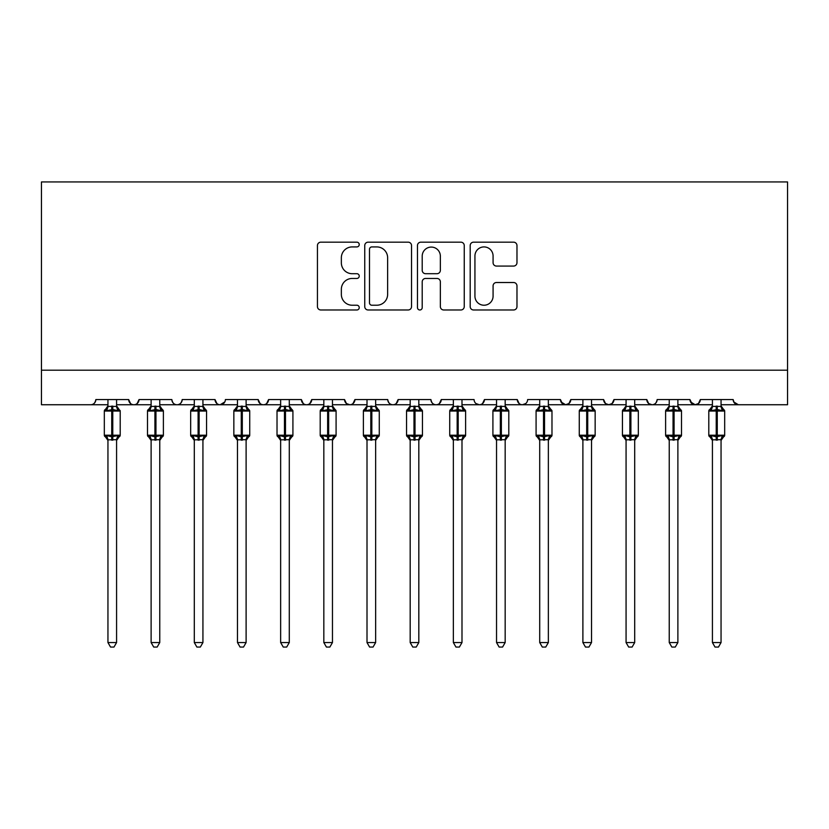 <?xml version="1.0" encoding="UTF-8"?>
<svg xmlns="http://www.w3.org/2000/svg" width="829" height="829" viewBox="0 0 829 829"><rect width="100%" height="100%" fill="white"/><g stroke="black" fill="none" stroke-linecap="round" stroke-linejoin="round"><path stroke-width="1.24" d="M359.237 244.545A2.373 2.373 0 0 0 356.864 242.172L320.833 242.172A3.389 3.389 0 0 0 317.445 245.56L317.445 306.585A3.389 3.389 0 0 0 320.833 309.984L356.864 309.984A2.373 2.373 0 0 0 359.237 307.611A2.373 2.373 0 0 0 356.864 305.227L352.201 305.227A10.85 10.85 0 0 1 341.351 294.378L341.351 289.3A10.85 10.85 0 0 1 352.201 278.451L356.864 278.451A2.373 2.373 0 0 0 359.237 276.078A2.373 2.373 0 0 0 356.864 273.705L352.201 273.705A10.85 10.85 0 0 1 341.351 262.855L341.351 257.767A10.85 10.85 0 0 1 352.201 246.918L356.864 246.918A2.373 2.373 0 0 0 359.237 244.545M513.586 266.068A3.389 3.389 0 0 0 516.975 262.679L516.975 245.56A3.389 3.389 0 0 0 513.586 242.172L473.577 242.172A3.389 3.389 0 0 0 470.188 245.56L470.188 306.585A3.389 3.389 0 0 0 473.577 309.984L513.586 309.984A3.389 3.389 0 0 0 516.975 306.585L516.975 285.912A3.389 3.389 0 0 0 513.586 282.513L496.467 282.513A3.389 3.389 0 0 0 493.079 285.912L493.079 296.16A9.067 9.067 0 0 1 484.001 305.227A9.067 9.067 0 0 1 474.934 296.16L474.934 255.985A9.067 9.067 0 0 1 484.001 246.918A9.067 9.067 0 0 1 493.079 255.985L493.079 262.679A3.389 3.389 0 0 0 496.467 266.068L513.586 266.068M41.45 370.2L787.55 370.2L787.55 181.945L41.45 181.945L41.45 404.739L90.672 404.739C93.418 404.842 95.148 403.112 95.853 399.557L128.671 399.557L130.557 403.568M411.536 245.56A3.389 3.389 0 0 0 408.148 242.172L368.138 242.172A3.389 3.389 0 0 0 364.75 245.56L364.75 306.585A3.389 3.389 0 0 0 368.138 309.984L408.148 309.984A3.389 3.389 0 0 0 411.536 306.585L411.536 245.56M420.852 242.172L460.862 242.172A3.389 3.389 0 0 1 464.25 245.56L464.25 306.585A3.389 3.389 0 0 1 460.862 309.984L443.743 309.984A3.389 3.389 0 0 1 440.354 306.585L440.354 281.839A3.389 3.389 0 0 0 436.966 278.451L425.609 278.451A3.389 3.389 0 0 0 422.21 281.839L422.21 307.611A2.373 2.373 0 0 1 419.837 309.984A2.373 2.373 0 0 1 417.464 307.611L417.464 245.56A3.389 3.389 0 0 1 420.852 242.172M116.578 404.739L133.852 404.739C131.096 404.842 129.376 403.112 128.671 399.557A5.181 5.181 0 0 0 133.852 404.739A5.181 5.181 0 0 0 139.034 399.557L171.841 399.557A5.181 5.181 0 0 0 177.023 404.739A5.181 5.181 0 0 0 182.204 399.557L215.022 399.557A5.181 5.181 0 0 0 220.203 404.739A5.181 5.181 0 0 0 225.384 399.557L258.202 399.557A5.181 5.181 0 0 0 263.384 404.739A5.181 5.181 0 0 0 268.565 399.557L301.373 399.557A5.181 5.181 0 0 0 306.554 404.739A5.181 5.181 0 0 0 311.735 399.557L344.553 399.557A5.181 5.181 0 0 0 349.734 404.739A5.181 5.181 0 0 0 354.916 399.557L387.734 399.557A5.181 5.181 0 0 0 392.915 404.739A5.181 5.181 0 0 0 398.096 399.557L430.904 399.557A5.181 5.181 0 0 0 436.085 404.739A5.181 5.181 0 0 0 441.266 399.557L474.084 399.557A5.181 5.181 0 0 0 479.266 404.739A5.181 5.181 0 0 0 484.447 399.557L517.265 399.557A5.181 5.181 0 0 0 522.446 404.739A5.181 5.181 0 0 0 527.627 399.557L560.435 399.557A5.181 5.181 0 0 0 565.616 404.739A5.181 5.181 0 0 0 570.798 399.557L603.616 399.557A5.181 5.181 0 0 0 608.797 404.739A5.181 5.181 0 0 0 613.978 399.557L646.796 399.557A5.181 5.181 0 0 0 651.977 404.739A5.181 5.181 0 0 0 657.159 399.557L689.966 399.557A5.181 5.181 0 0 0 695.148 404.739A5.181 5.181 0 0 0 700.329 399.557L733.147 399.557L734.111 402.573M700.329 399.557L698.443 403.568M689.966 399.557L691.863 403.568M646.796 399.557L648.682 403.568M613.978 399.557L612.082 403.568M603.616 399.557L605.512 403.568M570.798 399.557L568.912 403.568M560.435 399.557L562.331 403.568M505.172 404.739L522.446 404.739C519.69 404.842 517.97 403.112 517.265 399.557L519.151 403.568M461.991 404.739L479.266 404.739C482.012 404.842 483.742 403.112 484.447 399.557L482.551 403.568M418.821 404.739L436.085 404.739C438.842 404.842 440.562 403.112 441.266 399.557L439.38 403.568M375.641 404.739L392.915 404.739C395.661 404.842 397.392 403.112 398.096 399.557L396.2 403.568M332.46 404.739L349.734 404.739C352.48 404.842 354.211 403.112 354.916 399.557L353.019 403.568M344.553 399.557L346.449 403.568M289.29 404.739L306.554 404.739C309.31 404.842 311.03 403.112 311.735 399.557L309.849 403.568M323.828 404.739L306.554 404.739C303.808 404.842 302.077 403.112 301.373 399.557L303.269 403.568M246.109 404.739L263.384 404.739C266.13 404.842 267.86 403.112 268.565 399.557L266.669 403.568M280.648 404.739L263.384 404.739C260.627 404.842 258.907 403.112 258.202 399.557L260.088 403.568M202.929 404.739L220.203 404.739C217.457 404.842 215.727 403.112 215.022 399.557L216.918 403.568M151.116 404.739L133.852 404.739C136.598 404.842 138.329 403.112 139.034 399.557L137.137 403.568M733.147 399.557A5.181 5.181 0 0 0 738.328 404.739L733.706 401.91M787.55 370.2L787.55 404.739L721.054 404.739M90.672 404.739C93.418 404.842 95.148 403.112 95.853 399.557A5.181 5.181 0 0 1 90.672 404.739L107.946 404.739M159.759 404.739L177.023 404.739C179.779 404.842 181.499 403.112 182.204 399.557M194.297 404.739L177.023 404.739C174.277 404.842 172.546 403.112 171.841 399.557M237.477 404.739L220.203 404.739L224.825 401.91M367.009 404.739L349.734 404.739L346.398 403.526M410.179 404.739L392.915 404.739C390.158 404.842 388.438 403.112 387.734 399.557M453.359 404.739L436.085 404.739C433.339 404.842 431.608 403.112 430.904 399.557M496.54 404.739L479.266 404.739L475.929 403.526M539.71 404.739L522.446 404.739L525.783 403.526M548.352 404.739L565.616 404.739L568.953 403.526M582.891 404.739L565.616 404.739L560.995 401.91M591.523 404.739L608.797 404.739L612.134 403.526M626.071 404.739L608.797 404.739L605.46 403.526M634.703 404.739L651.977 404.739C654.723 404.842 656.454 403.112 657.159 399.557M669.241 404.739L651.977 404.739L648.641 403.526M677.884 404.739L695.148 404.739L698.484 403.526M712.422 404.739L695.148 404.739L690.526 401.91M371.869 246.918A2.373 2.373 0 0 0 369.496 249.291L369.496 302.854A2.373 2.373 0 0 0 371.869 305.227L376.78 305.227A10.85 10.85 0 0 0 387.63 294.378L387.63 257.767A10.85 10.85 0 0 0 376.78 246.918L371.869 246.918M440.354 256.151A9.067 9.067 0 0 0 431.287 247.083A9.067 9.067 0 0 0 422.21 256.151L422.21 270.306A3.389 3.389 0 0 0 425.609 273.705L436.966 273.705A3.389 3.389 0 0 0 440.354 270.306L440.354 256.151M120.112 410.479A1.731 1.731 0 0 1 120.205 411.049L104.319 411.049L104.319 435.225A1.731 1.731 0 0 0 105.449 436.852L106.692 435.567L111.739 436.779L117.832 435.567L118.578 436.676A3.803 3.627 0 0 0 116.578 439.867L116.578 439.867M107.946 440.417L104.319 435.225L120.205 435.225A1.731 1.731 0 0 1 119.075 436.852L116.578 440.417L120.205 435.225L120.205 411.049L116.578 405.858L116.723 406.884M107.946 406.407L116.578 406.407A3.803 3.627 180 0 0 118.578 409.599L117.832 410.707L112.775 409.495L106.692 410.707L105.449 409.422A1.731 1.731 0 0 0 104.319 411.049L105.946 409.599A3.803 3.627 180 0 0 107.946 406.407L107.946 399.557M107.936 406.583L106.692 410.707L105.946 409.599M117.832 435.567L116.578 439.681L116.578 642.558L107.946 642.558L107.946 439.867A3.803 3.627 0 0 0 105.946 436.676M116.578 439.681L107.946 439.836M116.578 399.557L116.578 406.428M116.578 406.583L117.832 410.707M106.692 435.567L107.936 439.681M116.578 642.558L113.987 647.055L110.537 647.055L107.946 642.558M163.292 410.479A1.731 1.731 0 0 1 163.386 411.049L162.246 409.422A1.731 1.731 0 0 1 162.743 409.702M151.116 440.417L147.489 435.225L163.386 435.225A1.731 1.731 0 0 1 162.246 436.852L159.759 440.417L163.386 435.225L163.386 411.049L147.489 411.049L147.489 435.225A1.731 1.731 0 0 0 148.629 436.852L149.862 435.567L154.919 436.779L161.013 435.567L161.748 436.676A3.803 3.627 0 0 0 159.759 439.867L159.759 439.867M151.116 406.407L159.759 406.407A3.803 3.627 180 0 0 161.748 409.599L161.013 410.707L155.956 409.495L149.862 410.707L148.629 409.422A1.731 1.731 0 0 0 147.489 411.049L149.127 409.599A3.803 3.627 180 0 0 151.116 406.407L151.116 399.557M206.462 410.479A1.731 1.731 0 0 1 206.556 411.049L205.426 409.422A1.731 1.731 0 0 1 205.924 409.702M194.297 440.417L190.67 435.225L206.556 435.225A1.731 1.731 0 0 1 205.426 436.852L202.929 440.417L206.556 435.225L206.556 411.049L190.67 411.049L190.67 435.225A1.731 1.731 0 0 0 191.8 436.852L193.043 435.567L198.1 436.779L204.183 435.567L204.929 436.676A3.803 3.627 0 0 0 202.929 439.867L202.929 439.867M194.297 406.407L202.929 406.407A3.803 3.627 180 0 0 204.929 409.599L204.183 410.707L199.136 409.495L193.043 410.707L191.8 409.422A1.731 1.731 0 0 0 190.67 411.049L192.297 409.599A3.803 3.627 180 0 0 194.297 406.407L194.297 399.557M249.643 410.479A1.731 1.731 0 0 1 249.736 411.049L248.607 409.422A1.731 1.731 0 0 1 249.104 409.702M237.477 440.417L233.851 435.225L249.736 435.225A1.731 1.731 0 0 1 248.607 436.852L246.109 440.417L249.736 435.225L249.736 411.049L233.851 411.049L233.851 435.225A1.731 1.731 0 0 0 234.98 436.852L236.224 435.567L241.27 436.779L247.363 435.567L248.109 436.676A3.803 3.627 0 0 0 246.109 439.867L246.109 439.867M237.477 406.407L246.109 406.407A3.803 3.627 180 0 0 248.109 409.599L247.363 410.707L242.306 409.495L236.224 410.707L234.98 409.422A1.731 1.731 0 0 0 233.851 411.049L235.477 409.599A3.803 3.627 180 0 0 237.477 406.407L237.477 399.557M292.824 410.479A1.731 1.731 0 0 1 292.917 411.049L291.777 409.422A1.731 1.731 0 0 1 292.274 409.702M280.648 440.417L277.021 435.225L292.917 435.225A1.731 1.731 0 0 1 291.777 436.852L289.29 440.417L292.917 435.225L292.917 411.049L277.021 411.049A1.731 1.731 0 0 1 278.161 409.422L277.021 411.049L277.021 435.225A1.731 1.731 0 0 0 278.161 436.852L279.394 435.567L284.451 436.779L290.544 435.567L291.28 436.676A3.803 3.627 0 0 0 289.29 439.867L289.29 439.867M280.648 406.407L289.29 406.407A3.803 3.627 180 0 0 291.28 409.599L290.544 410.707L285.487 409.495L279.394 410.707L278.658 409.599A3.803 3.627 180 0 0 280.648 406.407L280.648 399.557M151.116 406.583L149.862 410.707L149.127 409.599M161.013 435.567L159.759 439.681L159.759 642.558L151.116 642.558L151.116 439.867A3.803 3.627 0 0 0 149.127 436.676M159.759 439.681L151.116 439.836M159.759 399.557L159.759 406.428M159.759 406.583L161.013 410.707M149.862 435.567L151.116 439.681M159.759 642.558L157.158 647.055L153.717 647.055L151.116 642.558M194.297 406.583L193.043 410.707L192.297 409.599M204.183 435.567L202.929 439.836L202.929 642.558L194.297 642.558L194.297 439.867A3.803 3.627 0 0 0 192.297 436.676M202.939 439.681L194.297 439.836M202.929 399.557L202.929 406.428M202.939 406.583L204.183 410.707M193.043 435.567L194.297 439.681M202.929 642.558L200.338 647.055L196.887 647.055L194.297 642.558M237.467 406.583L236.224 410.707L235.477 409.599M247.363 435.567L246.109 439.681L246.109 642.558L237.477 642.558L237.477 439.867A3.803 3.627 0 0 0 235.477 436.676M246.109 439.681L237.477 439.836M246.109 399.557L246.109 406.428M246.109 406.583L247.363 410.707M236.224 435.567L237.467 439.681M246.109 642.558L243.519 647.055L240.068 647.055L237.477 642.558M280.648 406.583L279.394 410.707L278.658 409.599M290.544 435.567L289.29 439.681L289.29 642.558L280.648 642.558L280.648 439.867A3.803 3.627 0 0 0 278.658 436.676M289.29 439.681L280.648 439.836M289.29 399.557L289.29 406.428M289.29 406.583L290.544 410.707M279.394 435.567L280.648 439.681M289.29 642.558L286.689 647.055L283.249 647.055L280.648 642.558M335.994 410.479A1.731 1.731 0 0 1 336.087 411.049L334.957 409.422A1.731 1.731 0 0 1 335.455 409.702M323.828 440.417L320.201 435.225L336.087 435.225A1.731 1.731 0 0 1 334.957 436.852L332.46 440.417L336.087 435.225L336.087 411.049L320.201 411.049L320.201 435.225A1.731 1.731 0 0 0 321.331 436.852L322.574 435.567L327.631 436.779L333.714 435.567L334.46 436.676A3.803 3.627 0 0 0 332.46 439.867L332.46 439.867M323.828 406.407L332.46 406.407A3.803 3.627 180 0 0 334.46 409.599L333.714 410.707L328.667 409.495L322.574 410.707L321.331 409.422A1.731 1.731 0 0 0 320.201 411.049L321.828 409.599A3.803 3.627 180 0 0 323.828 406.407L323.828 399.557M323.828 406.583L322.574 410.707L321.828 409.599M333.714 435.567L332.46 439.836L332.46 642.558L323.828 642.558L323.828 439.867A3.803 3.627 0 0 0 321.828 436.676M332.47 439.681L323.828 439.836M332.46 399.557L332.46 406.428M332.47 406.583L333.714 410.707M322.574 435.567L323.828 439.681M332.46 642.558L329.869 647.055L326.419 647.055L323.828 642.558M379.174 410.479A1.731 1.731 0 0 1 379.267 411.049L378.138 409.422A1.731 1.731 0 0 1 378.635 409.702M367.009 440.417L363.382 435.225L379.267 435.225A1.731 1.731 0 0 1 378.138 436.852L375.641 440.417L379.267 435.225L379.267 411.049L363.382 411.049L363.382 435.225A1.731 1.731 0 0 0 364.511 436.852L365.755 435.567L370.801 436.779L376.894 435.567L377.641 436.676A3.803 3.627 0 0 0 375.641 439.867L375.641 439.867M367.009 406.407L375.641 406.407A3.803 3.627 180 0 0 377.641 409.599L376.894 410.707L371.838 409.495L365.755 410.707L364.511 409.422A1.731 1.731 0 0 0 363.382 411.049L365.009 409.599A3.803 3.627 180 0 0 367.009 406.407L367.009 399.557M366.998 406.583L365.755 410.707L365.009 409.599M376.894 435.567L375.641 439.681L375.641 642.558L367.009 642.558L367.009 439.867A3.803 3.627 0 0 0 365.009 436.676M375.641 439.681L367.009 439.836M375.641 399.557L375.641 406.428M375.641 406.583L376.894 410.707M365.755 435.567L366.998 439.681M375.641 642.558L373.05 647.055L369.599 647.055L367.009 642.558M422.355 410.479A1.731 1.731 0 0 1 422.448 411.049L421.308 409.422A1.731 1.731 0 0 1 421.806 409.702M410.179 440.417L406.552 435.225L422.448 435.225A1.731 1.731 0 0 1 421.308 436.852L418.821 440.417L422.448 435.225L422.448 411.049L406.552 411.049L406.552 435.225A1.731 1.731 0 0 0 407.692 436.852L408.925 435.567L413.982 436.779L420.075 435.567L420.811 436.676A3.803 3.627 0 0 0 418.821 439.867L418.821 439.867M410.179 406.407L418.821 406.407A3.803 3.627 180 0 0 420.811 409.599L420.075 410.707L415.018 409.495L408.925 410.707L407.692 409.422A1.731 1.731 0 0 0 406.552 411.049L408.189 409.599A3.803 3.627 180 0 0 410.179 406.407L410.179 399.557M410.179 406.583L408.925 410.707L408.189 409.599M420.075 435.567L418.821 439.681L418.821 642.558L410.179 642.558L410.179 439.867A3.803 3.627 0 0 0 408.189 436.676M418.821 439.681L410.179 439.836M418.821 399.557L418.821 406.428M418.821 406.583L420.075 410.707M408.925 435.567L410.179 439.681M418.821 642.558L416.22 647.055L412.78 647.055L410.179 642.558M465.525 410.479A1.731 1.731 0 0 1 465.618 411.049L464.489 409.422A1.731 1.731 0 0 1 464.986 409.702M453.359 440.417L449.732 435.225L465.618 435.225A1.731 1.731 0 0 1 464.489 436.852L461.991 440.417L465.618 435.225L465.618 411.049L449.732 411.049A1.731 1.731 0 0 1 450.862 409.422L449.732 411.049L449.732 435.225A1.731 1.731 0 0 0 450.862 436.852L452.106 435.567L457.162 436.779L463.245 435.567L463.991 436.676A3.803 3.627 0 0 0 461.991 439.867L461.991 439.867M453.359 406.407L461.991 406.407A3.803 3.627 180 0 0 463.991 409.599L463.245 410.707L458.199 409.495L452.106 410.707L451.359 409.599A3.803 3.627 180 0 0 453.359 406.407L453.359 399.557M453.359 406.583L452.106 410.707L451.359 409.599M463.245 435.567L461.991 439.836L461.991 642.558L453.359 642.558L453.359 439.867A3.803 3.627 0 0 0 451.359 436.676M462.002 439.681L453.359 439.836M461.991 399.557L461.991 406.428M462.002 406.583L463.245 410.707M452.106 435.567L453.359 439.681M461.991 642.558L459.401 647.055L455.95 647.055L453.359 642.558M508.705 410.479A1.731 1.731 0 0 1 508.799 411.049L507.669 409.422A1.731 1.731 0 0 1 508.167 409.702M496.54 440.417L492.913 435.225L508.799 435.225A1.731 1.731 0 0 1 507.669 436.852L505.172 440.417L508.799 435.225L508.799 411.049L492.913 411.049L492.913 435.225A1.731 1.731 0 0 0 494.043 436.852L495.286 435.567L500.333 436.779L506.426 435.567L507.172 436.676A3.803 3.627 0 0 0 505.172 439.867L505.172 439.867M496.54 406.407L505.172 406.407A3.803 3.627 180 0 0 507.172 409.599L506.426 410.707L501.369 409.495L495.286 410.707L494.043 409.422A1.731 1.731 0 0 0 492.913 411.049L494.54 409.599A3.803 3.627 180 0 0 496.54 406.407L496.54 399.557M496.53 406.583L495.286 410.707L494.54 409.599M506.426 435.567L505.172 439.681L505.172 642.558L496.54 642.558L496.54 439.867A3.803 3.627 0 0 0 494.54 436.676M505.172 439.681L496.54 439.836M505.172 399.557L505.172 406.428M505.172 406.583L506.426 410.707M495.286 435.567L496.53 439.681M505.172 642.558L502.581 647.055L499.131 647.055L496.54 642.558M551.886 410.479A1.731 1.731 0 0 1 551.979 411.049L550.839 409.422A1.731 1.731 0 0 1 551.337 409.702M539.71 440.417L536.083 435.225L551.979 435.225A1.731 1.731 0 0 1 550.839 436.852L548.352 440.417L551.979 435.225L551.979 411.049L536.083 411.049L536.083 435.225A1.731 1.731 0 0 0 537.223 436.852L538.456 435.567L543.513 436.779L549.606 435.567L550.342 436.676A3.803 3.627 0 0 0 548.352 439.867L548.352 439.867M539.71 406.407L548.352 406.407A3.803 3.627 180 0 0 550.342 409.599L549.606 410.707L544.549 409.495L538.456 410.707L537.223 409.422A1.731 1.731 0 0 0 536.083 411.049L537.72 409.599A3.803 3.627 180 0 0 539.71 406.407L539.71 399.557M539.71 406.583L538.456 410.707L537.72 409.599M549.606 435.567L548.352 439.681L548.352 642.558L539.71 642.558L539.71 439.867A3.803 3.627 0 0 0 537.72 436.676M548.352 439.681L539.71 439.836M548.352 399.557L548.352 406.428M548.352 406.583L549.606 410.707M538.456 435.567L539.71 439.681M548.352 642.558L545.751 647.055L542.311 647.055L539.71 642.558M595.056 410.479A1.731 1.731 0 0 1 595.149 411.049L594.02 409.422A1.731 1.731 0 0 1 594.517 409.702M582.891 440.417L579.264 435.225L595.149 435.225A1.731 1.731 0 0 1 594.02 436.852L591.523 440.417L595.149 435.225L595.149 411.049L579.264 411.049L579.264 435.225A1.731 1.731 0 0 0 580.393 436.852L581.637 435.567L586.694 436.779L592.776 435.567L593.523 436.676A3.803 3.627 0 0 0 591.523 439.867L591.523 439.867M582.891 406.407L591.523 406.407A3.803 3.627 180 0 0 593.523 409.599L592.776 410.707L587.73 409.495L581.637 410.707L580.393 409.422A1.731 1.731 0 0 0 579.264 411.049L580.891 409.599A3.803 3.627 180 0 0 582.891 406.407L582.891 399.557M582.891 406.583L581.637 410.707L580.891 409.599M592.776 435.567L591.523 439.836L591.523 642.558L582.891 642.558L582.891 439.867A3.803 3.627 0 0 0 580.891 436.676M591.533 439.681L582.891 439.836M591.523 399.557L591.523 406.428M591.533 406.583L592.776 410.707M581.637 435.567L582.891 439.681M591.523 642.558L588.932 647.055L585.481 647.055L582.891 642.558M638.237 410.479A1.731 1.731 0 0 1 638.33 411.049L622.444 411.049A1.731 1.731 0 0 1 623.574 409.422L622.444 411.049L622.444 435.225A1.731 1.731 0 0 0 623.574 436.852L624.817 435.567L629.864 436.779L635.957 435.567L636.703 436.676A3.803 3.627 0 0 0 634.703 439.867L634.703 439.867M626.071 440.417L622.444 435.225L638.33 435.225A1.731 1.731 0 0 1 637.2 436.852L634.703 440.417L638.33 435.225L638.33 411.049L634.703 405.858L634.848 406.884M626.071 406.407L634.703 406.407A3.803 3.627 180 0 0 636.703 409.599L635.957 410.707L630.9 409.495L624.817 410.707L624.071 409.599A3.803 3.627 180 0 0 626.071 406.407L626.071 399.557M626.061 406.583L624.817 410.707L624.071 409.599M635.957 435.567L634.703 439.681L634.703 642.558L626.071 642.558L626.071 439.867A3.803 3.627 0 0 0 624.071 436.676M634.703 439.681L626.071 439.836M634.703 399.557L634.703 406.428M634.703 406.583L635.957 410.707M624.817 435.567L626.061 439.681M634.703 642.558L632.112 647.055L628.662 647.055L626.071 642.558M681.417 410.479A1.731 1.731 0 0 1 681.511 411.049L680.371 409.422A1.731 1.731 0 0 1 680.868 409.702M669.241 440.417L665.614 435.225L681.511 435.225A1.731 1.731 0 0 1 680.371 436.852L677.884 440.417L681.511 435.225L681.511 411.049L665.614 411.049L665.614 435.225A1.731 1.731 0 0 0 666.754 436.852L667.987 435.567L673.044 436.779L679.138 435.567L679.873 436.676A3.803 3.627 0 0 0 677.884 439.867L677.884 439.867M669.241 406.407L677.884 406.407A3.803 3.627 180 0 0 679.873 409.599L679.138 410.707L674.081 409.495L667.987 410.707L666.754 409.422A1.731 1.731 0 0 0 665.614 411.049L667.252 409.599A3.803 3.627 180 0 0 669.241 406.407L669.241 399.557M669.241 406.583L667.987 410.707L667.252 409.599M679.138 435.567L677.884 439.681L677.884 642.558L669.241 642.558L669.241 439.867A3.803 3.627 0 0 0 667.252 436.676M677.884 439.681L669.241 439.836M677.884 399.557L677.884 406.428M677.884 406.583L679.138 410.707M667.987 435.567L669.241 439.681M677.884 642.558L675.283 647.055L671.842 647.055L669.241 642.558M724.587 410.479A1.731 1.731 0 0 1 724.681 411.049L723.551 409.422A1.731 1.731 0 0 1 724.049 409.702M712.422 440.417L708.795 435.225L724.681 435.225A1.731 1.731 0 0 1 723.551 436.852L721.054 440.417L724.681 435.225L724.681 411.049L708.795 411.049L708.795 435.225A1.731 1.731 0 0 0 709.925 436.852L711.168 435.567L716.225 436.779L722.308 435.567L723.054 436.676A3.803 3.627 0 0 0 721.054 439.867L721.054 439.867M712.422 406.407L721.054 406.407A3.803 3.627 180 0 0 723.054 409.599L722.308 410.707L717.261 409.495L711.168 410.707L709.925 409.422A1.731 1.731 0 0 0 708.795 411.049L710.422 409.599A3.803 3.627 180 0 0 712.422 406.407L712.422 399.557M712.422 406.583L711.168 410.707L710.422 409.599M722.308 435.567L721.054 439.836L721.054 642.558L712.422 642.558L712.422 439.867A3.803 3.627 0 0 0 710.422 436.676M721.064 439.681L712.422 439.836M721.054 399.557L721.054 406.428M721.064 406.583L722.308 410.707M711.168 435.567L712.422 439.681M721.054 642.558L718.463 647.055L715.012 647.055L712.422 642.558M111.739 406.075L111.739 440.199M112.775 440.199L112.775 406.075M154.919 406.075L154.919 440.199M155.956 440.199L155.956 406.075M198.1 406.075L198.1 440.199M199.136 440.199L199.136 406.075M241.27 406.075L241.27 440.199M242.306 440.199L242.306 406.075M284.451 406.075L284.451 440.199M285.487 440.199L285.487 406.075M327.631 406.075L327.631 440.199M328.667 440.199L328.667 406.075M370.801 406.075L370.801 440.199M371.838 440.199L371.838 406.075M413.982 406.075L413.982 440.199M415.018 440.199L415.018 406.075M457.162 406.075L457.162 440.199M458.199 440.199L458.199 406.075M500.333 406.075L500.333 440.199M501.369 440.199L501.369 406.075M543.513 406.075L543.513 440.199M544.549 440.199L544.549 406.075M586.694 406.075L586.694 440.199M587.73 440.199L587.73 406.075M629.864 406.075L629.864 440.199M630.9 440.199L630.9 406.075M673.044 406.075L673.044 440.199M674.081 440.199L674.081 406.075M716.225 406.075L716.225 440.199M717.261 440.199L717.261 406.075M107.801 406.884L107.946 405.858L105.449 409.422M104.319 435.225L104.319 411.049M159.893 406.884L159.759 405.858L162.246 409.422M148.629 409.422L151.116 405.858L148.629 409.422M203.074 406.884L202.929 405.858L205.426 409.422M191.8 409.422L194.297 405.858L191.8 409.422M246.254 406.884L246.109 405.858L248.607 409.422M234.98 409.422L237.477 405.858L234.98 409.422M289.425 406.884L289.29 405.858L291.777 409.422M278.161 409.422L280.648 405.858L278.161 409.422M147.489 435.225L147.489 411.049M190.67 435.225L190.67 411.049M233.851 435.225L233.851 411.049M332.605 406.884L332.46 405.858L334.957 409.422M321.331 409.422L323.828 405.858L321.331 409.422M320.201 435.225L320.201 411.049M375.786 406.884L375.641 405.858L378.138 409.422M364.511 409.422L367.009 405.858L364.511 409.422M363.382 435.225L363.382 411.049M418.956 406.884L418.821 405.858L421.308 409.422M407.692 409.422L410.179 405.858L407.692 409.422M406.552 435.225L406.552 411.049M462.136 406.884L461.991 405.858L464.489 409.422M450.862 409.422L453.359 405.858L450.862 409.422M505.317 406.884L505.172 405.858L507.669 409.422M494.043 409.422L496.54 405.858L494.043 409.422M492.913 435.225L492.913 411.049M551.979 435.225L551.979 411.049M548.487 406.884L548.352 405.858L550.839 409.422M537.223 409.422L539.71 405.858L537.223 409.422M536.083 435.225L536.083 411.049M591.668 406.884L591.523 405.858L594.02 409.422M580.393 409.422L582.891 405.858L580.393 409.422M579.264 435.225L579.264 411.049M623.574 409.422L626.071 405.858L623.574 409.422M678.018 406.884L677.884 405.858L680.371 409.422M666.754 409.422L669.241 405.858L666.754 409.422M665.614 435.225L665.614 411.049M721.199 406.884L721.054 405.858L723.551 409.422M709.925 409.422L712.422 405.858L709.925 409.422M708.795 435.225L708.795 411.049"/></g></svg>
